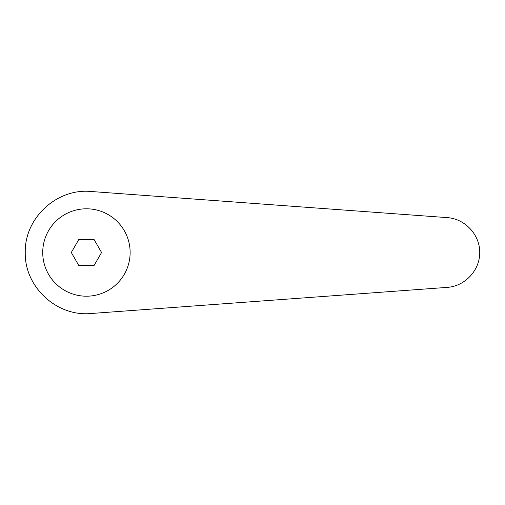 <?xml version="1.0" encoding="UTF-8"?>
<svg xmlns="http://www.w3.org/2000/svg" width="505" height="505" viewBox="0 0 505 505"><rect width="100%" height="100%" fill="white"/><g stroke="black" fill="none" stroke-linecap="round" stroke-linejoin="round"><path stroke-width="0.76" d="M86.431 208.799A43.701 43.701 0 0 0 42.729 252.5A43.701 43.701 0 0 0 86.431 296.201A43.701 43.701 0 0 0 130.132 252.5A43.701 43.701 0 0 0 86.431 208.799M90.913 191.483C56.705 188.163 24.442 218.141 25.25 252.5C24.442 286.859 56.705 316.837 90.913 313.517L447.348 287.37C465.086 286.171 479.851 270.276 479.75 252.5C479.851 234.724 465.086 218.829 447.348 217.63L90.913 191.483M78.862 265.611L71.287 252.5L78.862 239.389L94.006 239.389L101.574 252.5L94.006 265.611L78.862 265.611"/></g></svg>
